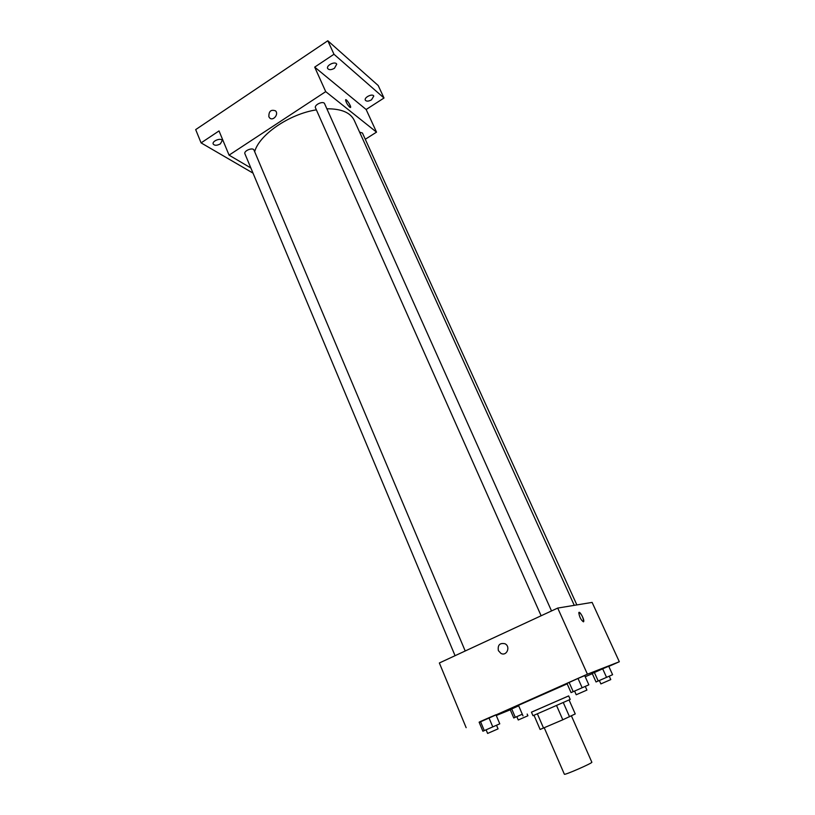 <?xml version="1.0" encoding="UTF-8"?>
<svg xmlns="http://www.w3.org/2000/svg" width="815" height="815" viewBox="0 0 815 815"><rect width="100%" height="100%" fill="white"/><g stroke="black" fill="none" stroke-linecap="round" stroke-linejoin="round"><path stroke-width="1.22" d="M544.247 727.785L564.357 774.219C564.051 775.564 593.025 762.901 591.843 762.219L571.407 715.855M569.053 699.942L575.247 713.94L562.808 719.788L540.121 729.466L533.998 715.264M537.37 713.808L543.544 728.09M556.523 705.454L562.808 719.788M545.867 710.11L532.979 715.692L531.451 712.167L568.666 695.908L570.215 699.423L545.867 710.11M563.257 702.499L569.542 716.782M531.462 712.188L568.676 695.928M522.996 715.865L518.472 705.321L567.169 683.856M585.282 686.413L588.848 684.824L584.712 675.615L578.018 678.457L566.985 683.439L571.05 692.607L585.272 686.393L586.922 690.081L576.215 694.757L574.585 691.059M612.595 674.708L608.724 666.222L602.672 668.799L592.22 673.496L596.03 681.961L612.595 674.708L596.03 681.961M608.805 666.385L619.318 661.749L587.421 674.188L479.2 722.406M496.264 715.509L510.282 709.794M585.231 676.766L592.291 673.659M499.778 723.822L495.958 714.765L488.939 717.75L479.118 722.192L482.888 731.218L499.778 723.822L482.888 731.218M515.284 717.292L511.698 708.897L518.686 705.81L510.21 709.641L513.766 717.974L522.293 714.235L513.766 717.974M619.318 661.749L592.118 602.407L557.715 608.072L439.356 662.982L466.149 727.683M557.715 608.072L587.421 674.188M498.383 650.645C497.547 645.022 499.738 642.729 504.974 643.748C510.923 646.56 506.726 656.595 500.95 653.406L498.383 650.645C497.547 645.022 499.738 642.729 504.974 643.748C510.923 646.56 506.726 656.595 500.95 653.406L498.393 650.645M583.428 621.835C580.932 619.981 579.394 616.945 578.813 612.748C579.312 610.14 584.457 619.257 583.734 621.458L583.428 621.835M579.047 612.391C581.533 614.072 583.092 617.098 583.734 621.458L583.489 621.814M254.657 151.682C259.302 134.658 289.223 114.059 316.373 109.852M326.866 108.792C341.291 108.721 350.399 112.541 354.199 120.253L574.269 605.341M541.129 615.763L315.487 107.865C313.877 104.85 323.433 100.5 324.604 103.719L551.521 610.944M455.065 655.698L244.918 153.791C243.43 150.867 252.956 147.006 253.995 150.113L465.212 650.991M359.598 132.152L362.441 133.008L576.857 604.913M365.283 139.273L376.52 132.142L325.715 91.637L229.066 155.145L250.847 167.961M376.52 132.142L366.139 109.505L384.008 98.014L378.211 85.534L327.813 40.75L333.977 54.259L314.692 67.115L325.715 91.637M327.813 40.75L195.682 129.605L201.091 142.89L253.017 173.126M229.066 155.145L219.031 130.92L201.091 142.89M268.879 116.779C268.716 111.268 270.926 109.281 275.511 110.84C279.137 114.171 272.974 121.527 269.622 117.88L268.879 116.779C268.726 111.268 270.926 109.281 275.511 110.84C279.137 114.171 272.984 121.527 269.622 117.89L268.879 116.779M366.139 109.505L314.692 67.115M349.747 107.234C347.343 104.666 345.957 102.221 345.591 99.909C345.896 98.106 351.173 105.899 350.623 107.346L349.747 107.234M345.692 99.736C348.015 101.223 349.655 103.77 350.623 107.346L350.511 107.529M334.445 68.277C331.236 70.049 328.975 70.121 327.661 68.501C325.949 65.343 335.454 60.84 336.717 64.212L334.445 68.277M371.518 99.817C368.553 101.437 366.495 101.559 365.334 100.184C363.816 97.443 372.669 93.154 373.769 96.099L371.518 99.817M384.008 98.014L333.977 54.259M220.335 143.878C216.984 145.661 214.6 145.722 213.214 144.061C211.717 141.066 221.191 137.399 222.23 140.557L220.335 143.878M511.698 708.897L510.21 709.641M516.822 716.64L518.248 719.991L527.906 715.764L527.173 714.052M608.724 666.222L602.672 668.799L606.543 677.336M602.672 668.799L594.369 672.457L598.21 680.983M594.369 672.457L592.22 673.496M599.351 680.505L600.879 683.907L610.781 679.578L609.243 676.185M495.958 714.765L488.939 717.75L492.769 726.868M488.939 717.75L480.473 721.489L484.273 730.586M480.473 721.489L479.118 722.192M486.097 729.812L487.615 733.439L498.057 728.875L496.529 725.248M588.848 684.824L571.05 692.607M584.712 675.615L578.018 678.457L582.155 687.728M578.018 678.457L569.104 682.4L573.21 691.64M569.104 682.4L566.985 683.439"/></g></svg>
